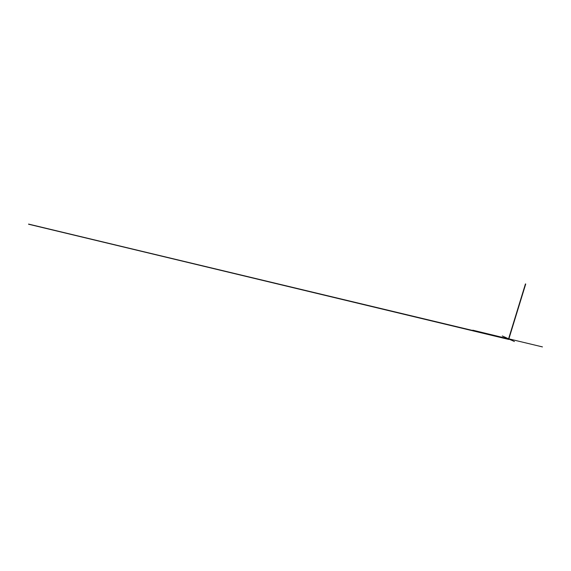 <?xml version="1.0" encoding="UTF-8"?>
<svg xmlns="http://www.w3.org/2000/svg" width="571" height="571" viewBox="0 0 571 571"><rect width="100%" height="100%" fill="white"/><g stroke="black" fill="none" stroke-linecap="round" stroke-linejoin="round"><path stroke-width="0.86" d="M508.033 338.739L512.087 340.452M472.781 330.195L508.326 338.81M508.076 339.16L508.533 339.074L508.004 338.703M502.294 335.962L508.097 338.653M28.564 224.225L507.79 339.203L507.983 338.767L507.719 339.188L508.704 339.41L508.775 339.017M508.133 338.981L28.557 224.139M508.183 338.817L507.719 338.66M508.882 339.067L508.768 339.438L507.826 339.095L508.732 339.317L525.713 284.015M507.555 338.781L506.256 338.475M508.297 338.71L510.51 339.238M508.361 338.739L504.693 337.033M508.433 338.753L506.213 338.225M508.176 338.689L542.45 346.911M508.376 338.724L514.414 341.529M508.854 339.153L506.506 338.589M508.704 339.395L28.571 224.217L508.704 339.395M508.711 339.388L28.571 224.203L508.711 339.374M508.718 339.367L28.586 224.167M508.575 338.867L525.448 283.923M507.476 339.031L28.564 224.103M28.571 224.089L507.491 339.003L28.564 224.096"/></g></svg>
